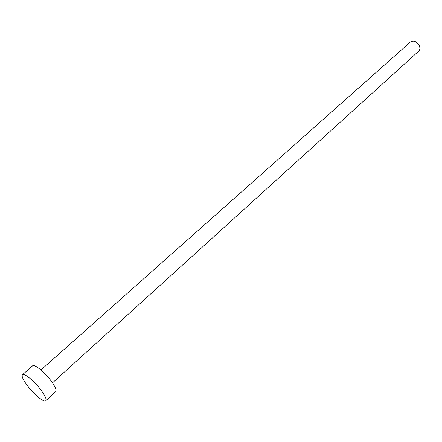 <?xml version="1.0" encoding="UTF-8"?>
<svg xmlns="http://www.w3.org/2000/svg" width="442" height="442" viewBox="0 0 442 442"><rect width="100%" height="100%" fill="white"/><g stroke="black" fill="none" stroke-linecap="round" stroke-linejoin="round"><path stroke-width="0.66" d="M40.951 369.982L410.491 41.907C413.684 40.183 416.607 41.388 419.254 45.52C420.248 47.863 420.077 49.725 418.734 51.101L52.493 382.855M22.454 374.728L32.548 365.854C34.299 363.694 44.974 372.374 51.371 381.264C55.305 386.789 56.747 390.253 55.686 391.656L45.769 400.728C44.045 402.789 33.504 393.999 27.078 385.242C22.995 379.645 21.454 376.142 22.454 374.728C24.095 372.656 34.763 381.485 41.261 390.402C45.261 395.944 46.764 399.386 45.769 400.728"/></g></svg>
